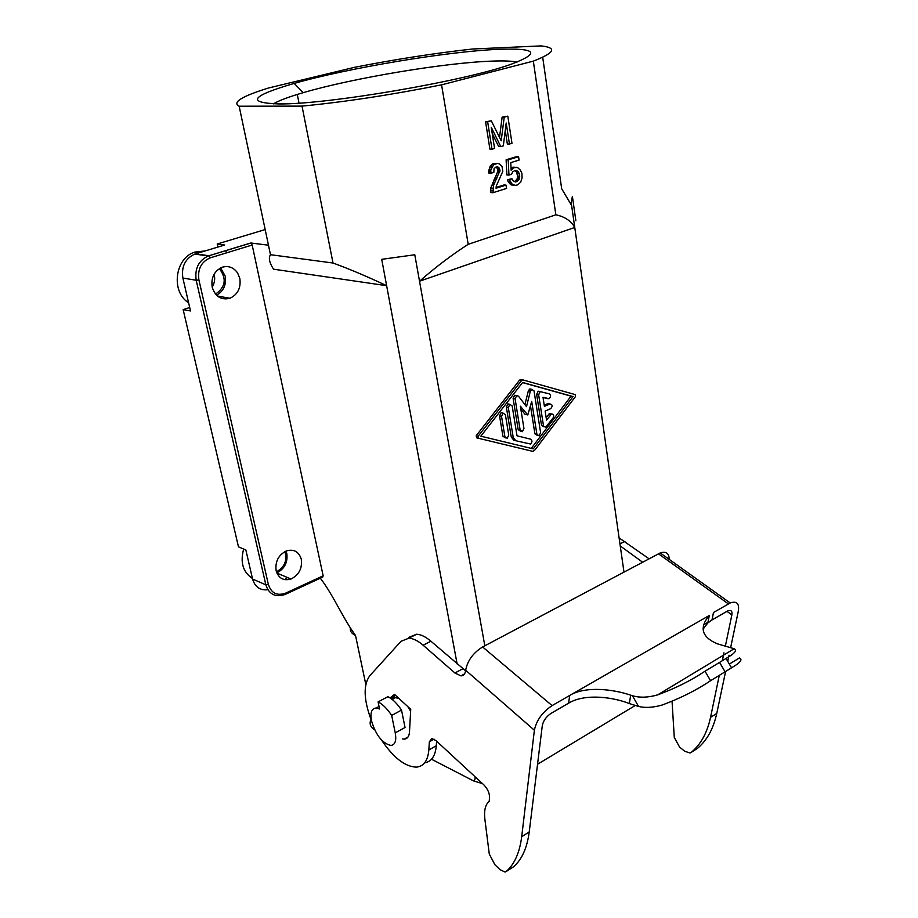 <?xml version="1.0" encoding="UTF-8"?>
<svg xmlns="http://www.w3.org/2000/svg" width="918" height="918" viewBox="0 0 918 918"><rect width="100%" height="100%" fill="white"/><g stroke="black" fill="none" stroke-linecap="round" stroke-linejoin="round"><path stroke-width="1.38" d="M494.584 148.429L492.002 149.198L487.665 121.83L491.314 120.797L501.194 140.798L504.223 117.16L507.815 116.15L511.98 143.288L509.444 144.046L506.197 123.012L503.316 145.847L500.758 146.605L491.245 127.269L494.584 148.429M267.861 589.735C260.081 590.561 254.986 587.004 252.576 579.04L245.852 549.974L238.473 546.841L183.164 309.618L190.496 310.961L182.877 278.039L196.2 280.265L265.853 584.823L268.389 584.536L198.908 279.898L196.2 280.265C194.582 268.664 198.586 260.574 208.225 255.984L209.063 255.778L210.36 257.809L252.175 245.026L323.159 575.827L322.7 577.101L285.555 594.256M515.388 170.3L512.714 171.827L511.51 174.294L508.974 175.074L508.205 159.87L518.578 156.737L519.095 160.076L510.764 162.612L511.142 170.209L513.667 167.684L517.603 167.524L520.368 170.151L521.883 173.169L522.09 177.966L520.644 182.234L517.637 184.92L515.078 185.39L511.946 183.933L509.456 179.825L511.923 178.712L513.346 181.053L515.87 182.005L519.129 179.239L519.324 173.617L517.913 171.264L515.388 170.3M496.259 186.056L496.064 188.236L506.013 185.103L506.541 188.431L493.012 192.711L493.482 185.528L499.977 170.473L499.358 168.201L497.808 166.904L495.697 167.191L494.056 168.751L493.815 172.366L490.981 173.238L490.763 170.117L493.677 164.62L497.786 163.381L499.484 163.92L502.066 166.663L502.8 171.368L496.259 186.056M354.612 67.301L268.469 88.013C241.675 96.356 231.898 102.426 239.15 106.224L302.022 106.109C344.755 101.978 391.275 94.887 441.581 84.835L533.324 61.127C554.805 52.774 557.375 47.702 541.035 45.9L472.449 49.021C435.029 53.164 395.75 59.257 354.612 67.301M496.19 167.042L497.682 169.038L497.797 171.459L499.885 171.563M497.9 170.381L499.977 170.473M268.469 245.186L250.752 242.995L252.175 245.026M239.15 106.224L270.477 254.699L333.016 263.018C349.092 268.871 366.971 276.421 386.627 285.682L273.518 269.181C269.387 262.766 268.366 257.935 270.477 254.699L268.458 245.209M506.013 185.103L503.936 184.988L496.145 187.433M555.849 214.812C564.65 216.602 570.962 220.825 574.76 227.469L419.526 281.218C435.717 267.046 451.943 254.756 468.203 244.326L555.849 214.812L533.324 61.127M574.76 227.469L571.214 202.626L572.384 196.337L575.861 220.756M542.687 57.272L561.678 188.729L571.627 205.506M511.028 168.028L516.237 167.237M391.32 698.77L395.463 695.27M410.633 711.152L407.753 706.562M398.997 698.506L395.532 697.646L392.009 699.298M514.711 170.507L516.478 172.01L517.637 176.164L519.726 176.267M517.236 173.513L519.324 173.617M350.32 628.486C350.056 631.389 351.789 633.695 355.518 635.417C342.93 618.411 333.314 594.967 320.313 578.202M511.923 178.712L507.367 179.721L508.182 181.557L510.775 184.575L515.078 185.39M511.624 185L513.713 185.126M217.899 247.057L217.21 244.004L265.176 229.569M490.981 173.238L488.904 173.135L488.686 171.781L490.201 166.02L492.828 163.806L497.786 163.381M497.797 171.459L490.751 188.064L490.935 192.573L493.012 192.711M517.637 176.164L517.041 179.125L519.129 179.239M517.396 177.977L519.485 178.092M386.627 285.682L381.716 259.324L414.787 254.768L484.819 645.79M482.535 783.639L473.504 780.897L431.517 759.232M381.716 259.324L457.13 663.955M475.019 776.685C475.294 779.175 474.79 780.575 473.504 780.897M374.682 729.879C370.356 727.171 369.128 723.705 370.987 719.482M273.369 103.872C278.108 101.06 286.083 97.916 297.283 94.451L303.204 92.672C352.879 78.053 445.54 62.585 492.668 61.093C503.798 60.703 511.957 61.013 517.155 62.045M517.041 179.125L514.424 181.684M518.578 156.737L516.49 156.657L506.116 159.789L506.885 174.971L508.974 175.074M492.22 133.466L498.669 146.547L500.758 146.605M491.314 120.797L485.576 121.807L489.914 149.129L492.002 149.198M507.815 116.15L502.123 117.148L499.53 137.425M505.256 130.482L507.344 143.988L509.444 144.046M468.203 244.326L441.581 84.835M494.366 163.347L496.454 163.427M516.478 172.01L518.567 172.102M515.813 171.161L517.913 171.264M497.453 172.63L499.53 172.733M493.54 180.169L495.617 180.284M494.813 178.012L496.89 178.126M490.614 190.577L492.691 190.703M490.751 188.064L492.828 188.19M182.877 278.039C181.248 266.576 185.207 258.589 194.777 254.068L224.658 245.014L217.21 244.004M491.405 185.402L493.482 185.528M492.828 163.806L494.905 163.897M508.893 182.728L510.982 182.843M508.182 181.557L510.27 181.672M237.521 272.853L239.827 278.429C241.09 287.885 237.796 294.494 229.948 298.27C221.238 300.335 215.328 296.652 212.207 287.231C210.899 277.706 214.192 271.051 222.087 267.276C228.352 265.451 233.493 267.299 237.521 272.853M220.63 267.895L225.208 276.1C226.482 284.809 223.59 291.178 216.545 295.206M512.829 167.202L514.929 167.294M491.589 164.54L493.677 164.62M497.682 169.038L499.771 169.13M183.164 309.618L189.705 307.507M333.016 263.018L302.022 106.109M502.123 117.148L504.223 117.16M419.526 281.218L414.787 254.768M226.39 252.909L225.885 250.58M492.369 182.992L494.446 183.107M506.116 159.789L508.205 159.87M278.716 103.929C245.978 102.805 251.142 95.965 294.219 83.4C348.129 68.001 447.433 51.419 498.52 49.32C536.502 47.943 540.897 52.854 511.716 64.03C466.642 80.75 326.728 104.732 278.716 103.929M514.78 170.484L516.754 170.576M276.123 570.675C275.044 561.541 278.487 554.942 286.427 550.903C293.978 548.861 298.935 551.672 301.322 559.337C302.366 568.414 298.935 574.978 291.017 579.017C283.559 581.094 278.59 578.317 276.123 570.675M488.686 171.781L490.774 171.884M485.576 121.807L487.665 121.83M510.775 184.575L512.852 184.69M509.857 183.818L511.946 183.933M488.674 170.014L490.763 170.117M489.386 167.684L491.474 167.776M286.014 551.064L286.818 553.554C287.873 562.401 284.546 568.85 276.823 572.878M523.03 379.949L520.265 379.662L519.359 380.362L476.224 435.706L476.591 437.806L478.542 438.299L478.175 436.199L521.355 380.763L523.237 379.995L575.161 394.579L575.46 396.599L534.483 450.497L532.635 451.323L478.542 438.299M537.546 764.258L635.187 705.529M571.214 202.626L623.976 572.029M533.243 448.879L480.837 436.188L522.629 382.473L573.05 396.565L533.243 448.879L480.848 436.176M522.537 382.599L571.053 396.151L531.27 448.386M502.961 413.157L501.102 412.652L499.553 415.888L502.938 436.268L505.393 437.863M509.719 404.379L507.884 403.874L506.346 407.087L511.257 436.991L513.828 440.25L515.801 440.743L513.231 437.473L508.32 407.535L509.857 404.31L512.152 405.917L517.029 435.809L530.684 439.183C532.451 440.629 532.36 442.235 530.42 444.002L515.801 440.743M530.512 406.112L534.919 433.847L537.386 435.453M520.793 408.9L524.935 414.282L526.955 414.775M516.352 395.589L514.654 395.233L513.116 398.435L518.188 429.647L520.667 431.253M531.602 389.416L529.801 388.911L528.355 390.793L524.912 404.586M543.02 397.448L546.336 398.343M549.595 403.897L547.977 403.541L544.213 405.148M551.156 413.892L549.526 413.536L546.141 417.518M540.92 391.527L538.155 391.217L536.64 394.384L541.494 425.241L543.984 426.859M504.911 436.75L507.184 438.311L508.744 435.075L505.382 414.706L503.075 413.111L501.526 416.336L504.911 436.75L502.938 436.268M520.162 430.117L522.411 431.667L523.948 428.465L520.357 406.204L527.804 414.97L531.683 401.407L536.904 434.317L539.096 435.855L540.61 432.688L534.035 390.93L531.797 389.324L530.34 391.206L526.496 406.651L518.463 396.174L516.627 395.658L515.101 398.86L520.162 430.117L518.188 429.647M543.479 425.7L538.636 394.797L540.14 391.63L549.366 393.856C551.098 395.325 551.007 396.932 549.102 398.664L542.997 397.31L544.408 406.353L549.974 403.966C552.556 404.551 552.797 406.123 550.674 408.682L545.143 411.069L546.543 420.054L551.523 413.972C553.646 414.007 554.174 415.338 553.084 417.954L545.648 427.249L541.494 425.241M571.053 396.151L573.05 396.565M394.04 697.887L393.948 698.483M401.522 710.107C397.138 703.521 392.606 699.046 387.912 696.682L378.09 701.891L379.559 708.971L376.036 708.019C371.583 708.512 370.069 712.758 371.492 720.756C375.806 735.088 382.255 743.316 390.85 745.45C395.13 744.888 396.599 740.7 395.245 732.874L391.676 715.42L401.522 710.107L405.045 727.504L395.245 732.874M378.09 701.891C382.76 704.29 387.293 708.799 391.676 715.42M507.367 179.721L509.456 179.825M490.201 166.02L492.289 166.112M516.191 180.433L518.28 180.548M515.044 181.5L517.132 181.603M496.604 167.248L498.681 167.351M511.074 168.763L512.255 168.82M511.578 167.592L513.667 167.684M284.901 579.671L287.391 577.491M497.269 168.109L499.358 168.201M243.672 549.044C240.034 562.344 242.96 572.155 252.45 578.489M214.112 274.218C215.26 278.808 214.617 283.111 212.184 287.104M188.603 302.756C170.725 291.935 174.81 257.992 194.811 252.083L204.955 250.97M219.345 268.618C226.884 278.579 225.621 287.082 215.535 294.104M276.41 571.707L277.144 571.398C284.844 566.647 287.414 560.049 284.878 551.603M390.058 697.898L394.51 694.387L410.736 709.304L409.485 731.91C409.141 736.465 407.397 738.864 404.253 739.105L402.612 738.944M436.601 741.193L436.279 745.772C435.373 756.007 431.483 761.699 424.632 762.858M408.739 637.379L416.634 634.235C421.006 634.487 425.757 636.817 430.898 641.212L465.587 670.771M638.572 706.447L632.41 695.718C639.708 697.887 648.131 697.6 657.69 694.857C675.476 688.316 691.243 680.433 705.013 671.219L719.563 662.406L725.094 671.804L710.566 680.708C696.429 690.221 680.307 698.323 662.211 705.001C653.283 707.594 645.411 708.065 638.572 706.447L629.312 703.555C613.637 697.232 585.007 693.113 568.632 703.177L551.121 713.332C546.29 716.579 543.341 720.664 542.297 725.587L529.227 831.926C527.127 847.934 521.872 859.569 513.472 866.833L512.967 867.154M632.41 695.718L630.7 695.19C615.06 689.716 586.143 685.379 569.665 695.465L552.097 705.609C542.377 712.104 536.468 720.309 534.379 730.212L521.699 836.688C519.657 852.707 514.459 864.331 506.116 871.572L505.061 872.066L499.966 869.633L494.905 864.745L489.271 854.015L484.876 819.2C483.878 810.663 485.324 804.661 489.214 801.219L489.558 797.685C489.581 793.129 487.642 788.826 483.752 784.764L435.912 740.551L431.839 738.542L429.372 741.79L434.042 739.174M381.544 740.092C393.524 757.798 405.148 766.805 416.416 767.127C423.749 766.415 427.891 760.701 428.832 749.972L429.372 741.79M371.492 720.745C363.62 699.918 363.08 684.885 369.874 675.637L401.028 641.292L408.889 638.171C413.249 638.446 417.988 640.787 423.118 645.216L454.926 672.997L462.729 668.809M730.705 647.316L738.336 611.113C739.483 603.47 736.775 600.762 730.2 602.977L713.481 612.501L712.001 619.948L727.79 610.86C731.061 609.736 732.426 611.078 731.864 614.899L725.427 645.836M712.001 619.948L707.824 622.943L703.039 629.197M725.094 671.804L731.543 667.799C740.321 662.75 742.937 659.468 739.403 657.954L729.351 664.07M719.563 662.406L726.035 658.435C734.607 653.616 737.315 650.38 734.182 648.739L717.165 643.759C701.673 637.023 699.057 627.602 709.304 615.473L707.824 622.943M568.632 703.177L569.665 695.465L709.304 615.473M534.379 730.212L465.644 670.232C467.537 660.57 473.195 652.813 482.627 646.96L660.226 552.946C666.112 551.11 669.096 553.244 669.188 559.349M465.598 670.61C465.128 674.064 463.567 675.809 460.928 675.866L454.926 672.997M619.26 538.028L649.015 558.764M620.384 546.049L642.566 562.172M719.276 675.373L710.543 717.371C707.181 732.885 700.721 744.567 691.185 752.416L690.015 753.001L684.679 751.222L679.572 747.08L674.282 737.395L672.068 701.524M723.969 652.824L722.328 660.719M729.041 655.211L727.745 661.339M725.599 671.494L716.763 713.447C713.355 728.938 706.871 740.619 697.301 748.48L696.728 748.847M252.576 579.04L265.853 584.823C268.859 594.026 274.895 597.354 283.949 594.818L285.2 594.416L285.624 593.143L323.159 575.827M355.518 635.417L365.8 684.426M268.389 584.536C271.326 593.246 277.075 596.115 285.624 593.143M195.477 253.838L208.937 255.743L250.752 242.995M194.777 254.068L208.225 255.984L250.878 243.029M210.36 257.809C201.272 261.722 197.462 269.089 198.908 279.898M499.553 415.888L501.526 416.336M506.346 407.087L508.32 407.535M511.257 436.991L513.231 437.473M528.355 390.793L530.34 391.206M513.116 398.435L515.101 398.86M524.935 414.282L526.909 414.729M534.919 433.847L536.904 434.317M536.64 394.384L538.636 394.797M548.631 414.259L550.628 414.695M547.954 403.553L549.951 403.977M546.164 398.309L548.149 398.733M476.224 435.706L478.175 436.199M519.359 380.362L521.355 380.763M390.93 698.483L392.284 697.76M506.116 871.572L513.472 866.833M521.699 836.688L529.227 831.926M428.832 749.972L436.279 745.772M423.118 645.216L430.898 641.212M703.36 624.963L707.95 622.301M630.7 695.19L629.312 703.555M710.566 680.708L705.013 671.219M552.097 705.609L482.627 646.96M728.387 603.895L658.413 553.772M731.864 614.899L726.895 611.308M620.075 543.835L624.917 541.345M691.185 752.416L697.301 748.48M710.543 717.371L716.763 713.447M297.283 94.451L299.004 103.114M501.102 412.652L503.075 413.111M507.884 403.874L509.857 404.31M529.801 388.911L531.797 389.324M514.654 395.233L516.627 395.658M538.155 391.217L540.14 391.63M549.526 413.536L551.523 413.972M547.977 403.541L549.974 403.966M520.265 379.662L522.25 380.063M303.204 92.672L294.219 83.4M199.229 252.702L194.811 252.083M657.69 694.857L734.182 648.739M726.035 658.435L731.543 667.799M460.928 675.866L464.542 673.915M408.889 638.171L416.634 634.235M730.2 602.977L660.226 552.946M404.253 739.105L407.994 737.028M395.532 697.646L392.181 699.436M379.031 706.424L376.036 708.019M229.948 298.27L217.44 296.021M291.017 579.017L276.903 573.084"/></g></svg>
